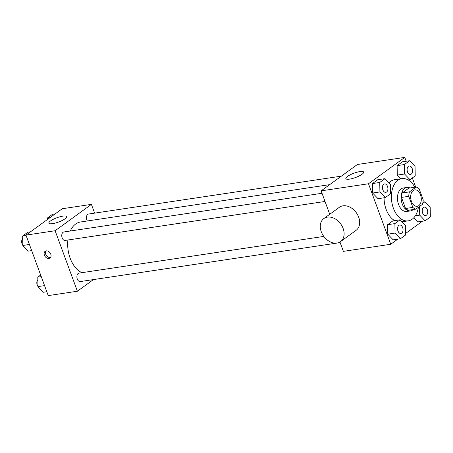 <?xml version="1.0" encoding="UTF-8"?>
<svg xmlns="http://www.w3.org/2000/svg" width="453" height="453" viewBox="0 0 453 453"><rect width="100%" height="100%" fill="white"/><g stroke="black" fill="none" stroke-linecap="round" stroke-linejoin="round"><path stroke-width="0.68" d="M420.514 194.801A8.307 5.232 -98.5 0 1 417.213 206.308A8.307 5.232 -98.5 0 1 410.809 198.873A8.307 5.232 -98.5 0 1 414.75 189.881A8.307 5.232 -98.5 0 1 420.514 194.801M416.126 187.038L409.478 191.868A11.274 7.106 -98.5 0 0 408.759 196.319L412.842 207.406A11.274 7.106 -98.5 0 0 415.837 209.15L422.485 204.32A11.274 7.106 -98.5 0 0 423.204 199.869L419.121 188.788A11.274 7.106 -98.5 0 0 416.126 187.038L408.838 188.131L402.19 192.961L409.478 191.868M402.19 192.961A11.274 7.106 -98.5 0 0 401.471 197.412L405.554 208.499A11.274 7.106 -98.5 0 0 408.549 210.243L415.837 209.15M409.971 187.961A11.863 7.474 81.5 0 0 406.936 187.457A11.863 7.474 81.5 0 0 401.301 200.294A11.863 7.474 81.5 0 0 410.452 210.917A11.863 7.474 81.5 0 0 412.666 209.988A11.863 7.474 81.5 0 0 413.21 209.546M410.452 210.917L406.811 211.466A11.863 7.474 -98.5 0 1 397.655 200.843A11.863 7.474 -98.5 0 1 403.289 188.001L406.936 187.457M405.554 208.499L412.842 207.406M401.471 197.412L408.759 196.319M418.379 207.304A21.353 13.454 -98.5 0 1 408.215 220.849A21.353 13.454 -98.5 0 1 391.743 201.727A21.353 13.454 -98.5 0 1 401.885 178.618A21.353 13.454 -98.5 0 1 414.869 187.225M394.665 220.622A21.353 13.454 -98.5 0 1 384.082 197.78M388.968 182.842A21.353 13.454 -98.5 0 1 394.597 179.711L401.885 178.618M400.118 219.801L392.83 220.894L387.598 224.699L387.762 234.167L393.164 239.824L400.452 238.731L405.684 234.926L405.52 225.464L400.118 219.801L394.886 223.606L395.05 233.074L400.452 238.731M384.982 178.663L377.694 179.756L372.462 183.561L372.626 193.029L378.029 198.686L385.316 197.593L390.548 193.788L390.384 184.326L384.982 178.663L379.75 182.468L379.914 191.936L385.316 197.593M406.188 161.251L404.767 157.395L368.499 183.759L390.758 244.258L397.813 239.127M405.661 233.425L422.479 221.2M415.701 187.1L412.332 177.955M417.825 221.896L413.844 217.717L417.825 221.896L425.112 220.804L430.35 216.998L430.186 207.531L424.784 201.874L422.774 203.335M409.648 160.736L402.36 161.829L397.128 165.634L397.292 175.096L400.803 178.776L397.292 175.096L404.58 174.003L409.976 179.665L415.214 175.86L415.05 166.393L409.648 160.736L404.416 164.541L404.58 174.003M339.948 242.015L343.385 251.358L390.758 244.258M404.767 157.395L357.4 164.496L321.126 190.86L329.739 214.275M321.126 190.86L368.499 183.759M359.931 171.591A9.49 2.293 159.8 0 1 363.657 172.078A9.49 2.293 159.8 0 1 355.543 177.514A9.49 2.293 159.8 0 1 345.843 178.635A9.49 2.293 159.8 0 1 350.299 174.773A9.49 2.293 159.8 0 1 359.931 171.591M323.827 218.573L339.371 207.276A14.236 10.504 54 0 1 358.674 217.151A14.236 10.504 54 0 1 356.115 230.305L340.565 241.608A14.236 10.504 54 0 1 323.702 236.268A14.236 10.504 54 0 1 323.827 218.573A14.236 10.504 54 0 1 343.131 228.454A14.236 10.504 54 0 1 340.565 241.608M81.936 272.672A26.098 16.444 -98.5 0 1 67.899 240.005M70.266 231.013A26.098 16.444 -98.5 0 1 80.521 221.993L329.688 184.643M341.381 176.138L88.522 214.048A4.27 2.69 81.5 0 0 86.823 219.965A4.27 2.69 81.5 0 0 87.31 220.973M340.163 242.598L80.26 281.562A4.27 2.69 -98.5 0 1 76.965 277.734A4.27 2.69 -98.5 0 1 78.992 273.114L323.81 236.415M325.028 201.46L65.124 240.424A4.27 2.69 -98.5 0 1 61.829 236.602A4.27 2.69 -98.5 0 1 63.856 231.976L322.015 193.278M94.62 213.131L91.398 204.371L55.124 230.741L77.384 291.234L93.403 279.592M91.398 204.371L62.242 208.742L25.974 235.107L48.233 295.605L77.384 291.234M25.974 235.107L55.124 230.741M62.956 216.109A9.49 2.293 159.8 0 1 66.682 216.602A9.49 2.293 159.8 0 1 58.567 222.032A9.49 2.293 159.8 0 1 48.867 223.153A9.49 2.293 159.8 0 1 53.324 219.292A9.49 2.293 159.8 0 1 62.956 216.109M50.776 254.19A4.151 3.063 54 0 1 50.028 258.023A4.151 3.063 54 0 1 45.107 256.466A4.151 3.063 54 0 1 45.147 251.307A4.151 3.063 54 0 1 50.776 254.19M50.594 257.434A4.151 3.063 54 0 1 46.416 255.52A4.151 3.063 54 0 1 45.883 250.951M55.187 213.873L52.548 214.269L47.316 218.074L47.338 219.575M47.316 218.074L49.955 217.678M30.521 231.8L27.888 232.196L22.65 236.002L22.814 245.469L28.216 251.126L31.676 250.611M22.814 245.469L29.422 244.478M22.65 236.002L26.11 235.486M22.809 245.277A4.27 2.69 -98.5 0 1 22.695 238.561M40.668 275.045L37.786 277.14L37.95 286.607L43.352 292.264L46.812 291.749M37.95 286.607L44.558 285.617M37.786 277.14L41.246 276.624M37.944 286.415A4.27 2.69 -98.5 0 1 37.831 279.699M410.463 174.422A4.27 2.69 -98.5 0 1 410.446 174.422A4.27 2.69 -98.5 0 1 407.151 170.6A4.27 2.69 -98.5 0 1 409.184 165.974A4.27 2.69 -98.5 0 1 409.195 165.974A4.27 2.69 -98.5 0 1 412.173 168.499A4.27 2.69 -98.5 0 1 410.475 174.416A4.27 2.69 -98.5 0 1 407.185 170.594A4.27 2.69 -98.5 0 1 409.212 165.974L409.184 165.974M408.147 179.937L409.976 179.665M402.36 161.829L397.128 165.634L404.416 164.541M397.128 165.634L397.292 175.096M385.814 192.349A4.27 2.69 -98.5 0 1 382.519 188.522A4.27 2.69 -98.5 0 1 384.546 183.901A4.27 2.69 -98.5 0 1 387.508 186.432A4.27 2.69 -98.5 0 1 385.814 192.349L385.78 192.355A4.27 2.69 -98.5 0 1 385.78 192.355A4.27 2.69 -98.5 0 1 382.491 188.527A4.27 2.69 -98.5 0 1 384.518 183.907A4.27 2.69 -98.5 0 1 384.529 183.907M377.694 179.756L372.462 183.561L372.626 193.029L379.914 191.936M372.626 193.029L378.029 198.686M372.462 183.561L379.75 182.468M419.563 206.443L419.716 215.141L425.112 220.804M425.61 215.554L425.582 215.56A4.27 2.69 -98.5 0 1 425.582 215.56A4.27 2.69 -98.5 0 1 422.287 211.738A4.27 2.69 -98.5 0 1 424.319 207.112A4.27 2.69 -98.5 0 1 424.331 207.112L424.348 207.112A4.27 2.69 -98.5 0 1 427.309 209.637A4.27 2.69 -98.5 0 1 425.61 215.554A4.27 2.69 -98.5 0 1 422.315 211.732A4.27 2.69 -98.5 0 1 424.348 207.112M415.333 215.798L419.716 215.141M423.011 202.14L424.784 201.874M400.916 233.493L400.945 233.488A4.27 2.69 -98.5 0 1 397.655 229.66A4.27 2.69 -98.5 0 1 399.682 225.039A4.27 2.69 -98.5 0 1 402.643 227.57A4.27 2.69 -98.5 0 1 400.945 233.488A4.27 2.69 -98.5 0 1 400.916 233.493A4.27 2.69 -98.5 0 1 397.621 229.665A4.27 2.69 -98.5 0 1 399.654 225.045A4.27 2.69 -98.5 0 1 399.665 225.039M392.83 220.894L387.598 224.699L387.762 234.167L395.05 233.074M387.762 234.167L393.164 239.824M387.598 224.699L394.886 223.606M402.009 221.783L408.215 220.849"/></g></svg>
